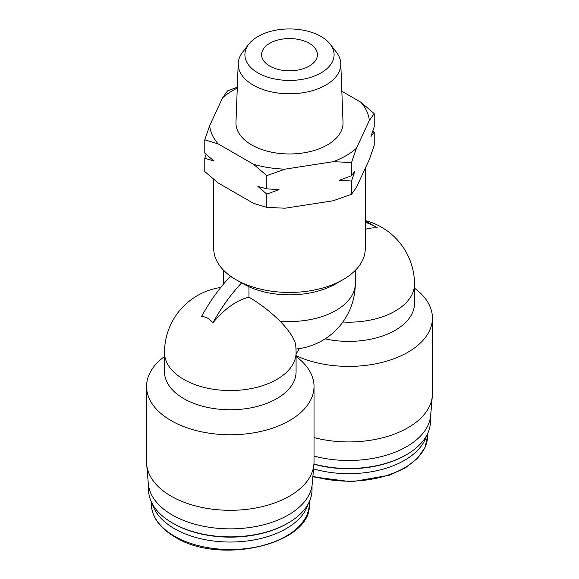 <?xml version="1.0" encoding="UTF-8"?>
<svg xmlns="http://www.w3.org/2000/svg" width="579" height="579" viewBox="0 0 579 579"><rect width="100%" height="100%" fill="white"/><g stroke="black" fill="none" stroke-linecap="round" stroke-linejoin="round"><path stroke-width="0.87" d="M206.124 154.275L204.785 158.335L204.785 171.572L218.138 182.942L253.443 203.323L266.803 207.376L285.042 208.208L333.272 200.747L351.518 194.276L356.403 187.393L369.33 159.551L374.215 145.365L374.215 132.121L372.876 130.905M365.255 222.423A119.614 69.06 120 0 1 375.069 226.476A119.614 69.06 120 0 1 377.443 227.952A65.304 37.7 120 0 0 365.255 229.349M296.079 352.568L296.079 371.776A65.789 37.982 0 0 1 230.297 409.758A65.789 37.982 0 0 1 164.508 371.776L164.508 352.568A65.789 37.982 0 0 0 230.297 390.55A65.789 37.982 0 0 0 296.079 352.568A65.789 65.789 0 0 0 295.601 344.614A46.045 11.616 40.6 0 0 280.026 321.135C270.632 311.871 260.282 303.874 248.963 297.15A65.304 37.7 120 0 0 212.833 322.988C210.083 318.986 206.319 316.814 201.557 316.474A119.614 69.06 120 0 1 230.297 276.393L230.594 276.219A75.755 43.736 0 0 0 235.935 279.643L230.297 276.393M248.963 297.15L248.963 286.771L241.573 282.899A119.614 69.06 120 0 0 212.833 322.988M241.573 282.899L235.935 279.643A75.755 43.736 0 0 0 241.87 282.726A75.755 43.736 0 0 0 343.065 279.643A75.755 43.736 0 0 0 365.255 248.717L365.255 168.323M299.314 348.601L296.079 354.182M342.855 322.033A65.789 37.982 180 0 0 414.492 284.202L414.492 303.41A65.789 37.982 180 0 1 325.116 338.867M414.492 288.161A83.731 48.339 180 0 1 432.433 318.059A83.731 48.339 180 0 1 384.789 361.68A83.731 48.339 180 0 1 296.079 355.658M432.433 318.059L432.433 393.59A83.731 48.339 180 0 1 432.332 395.978A83.731 48.339 180 0 1 314.021 437.586M432.332 395.978L430.66 415.461A82.059 47.377 180 0 1 314.021 456.057M430.443 417.307L430.443 421.317A81.733 47.189 180 0 1 406.501 454.681A81.733 47.189 180 0 1 313.948 464.025M406.501 454.681L405.705 455.145A80.611 46.537 180 0 1 313.934 464.22M426.535 435.726A78.947 45.582 180 0 1 313.529 468.903M164.508 356.519A83.731 48.339 0 0 0 146.567 386.425A83.731 48.339 0 0 0 230.297 434.764A83.731 48.339 0 0 0 314.021 386.425A83.731 48.339 0 0 0 296.079 356.519M146.567 386.425L146.567 461.955A83.731 48.339 0 0 0 146.668 464.344A83.731 48.339 0 0 0 171.087 496.138A83.731 48.339 0 0 0 260.412 507.059A83.731 48.339 0 0 0 313.919 464.344A83.731 48.339 0 0 0 314.021 461.955L314.021 386.425M152.465 504.092A78.947 45.582 0 0 0 174.474 528.692A78.947 45.582 0 0 0 254.268 539.889A78.947 45.582 0 0 0 308.122 504.092M148.557 485.672L148.557 489.682A81.733 47.189 0 0 0 172.499 523.047L173.295 523.51A80.611 46.537 0 0 0 287.293 523.51L288.089 523.047A81.733 47.189 0 0 0 312.03 489.682L312.03 485.672M173.295 523.51L172.499 523.047A81.733 47.189 0 0 0 288.089 523.047M146.668 464.344L148.34 483.827A82.059 47.377 0 0 0 172.274 514.984A82.059 47.377 0 0 0 259.812 525.689A82.059 47.377 0 0 0 312.247 483.827L313.919 464.344M213.745 179.389L213.745 248.717A75.755 43.736 0 0 0 230.594 276.219M248.963 286.771A65.789 37.982 0 0 0 336.023 283.717L343.065 279.643M341.842 91.258L360.862 102.244L374.215 113.607L369.33 120.483L356.403 148.333L351.518 162.518L333.272 161.686L285.042 169.148L266.803 175.625L253.443 164.255L218.138 143.874L204.785 139.814L209.67 125.629L222.597 97.786L227.482 90.91L237.318 87.205M374.215 132.121L370.944 136.543L374.215 126.852L374.215 113.607M351.518 194.276L351.518 181.032L354.789 171.341L351.518 175.755L351.518 162.518M266.803 207.376L266.803 194.139L279.02 189.608L266.803 188.863L266.803 175.625M351.518 175.755L339.294 180.286L351.518 181.032M204.785 158.335L213.731 160.861L204.785 153.059L204.785 139.814M266.803 188.863L257.85 186.337L266.803 194.139M269.763 66.086A27.908 16.111 0 0 0 300.183 69.581A27.908 16.111 0 0 0 317.408 54.694A27.908 16.111 0 0 0 289.5 38.576A27.908 16.111 0 0 0 261.592 54.694A27.908 16.111 0 0 0 269.763 66.086M257.973 72.896A44.59 25.744 0 0 0 314.788 75.892A44.59 25.744 0 0 0 330.204 44.185A44.59 25.744 0 0 0 289.5 28.95A44.59 25.744 0 0 0 248.796 44.185A44.59 25.744 0 0 0 257.973 72.896M248.796 44.185L242.681 52.081A51.292 29.609 0 0 0 238.222 63.516A51.292 29.609 0 0 0 253.233 85.113A51.292 29.609 0 0 0 309.649 91.402A51.292 29.609 0 0 0 340.778 63.516A51.292 29.609 0 0 0 336.319 52.081L330.204 44.185M238.222 63.516L235.971 122.372A53.543 30.911 0 0 0 251.641 144.916A53.543 30.911 0 0 0 310.532 151.481A53.543 30.911 0 0 0 343.029 122.372L340.778 63.516M237.281 88.102A79.953 46.161 0 0 0 222.597 97.786M209.67 125.629A79.953 46.161 0 0 0 218.138 143.874M253.443 164.255A79.953 46.161 0 0 0 285.042 169.148M333.272 161.686A79.953 46.161 0 0 0 356.403 148.333M369.33 120.483A79.953 46.161 0 0 0 360.862 102.244M427.649 433.541L427.649 435.589A78.947 45.582 180 0 1 312.906 476.206M174.474 536.176A78.947 45.582 0 0 0 260.507 546.062A78.947 45.582 0 0 0 309.237 503.947C312.646 543.869 220.078 565.857 174.8 536.907C159.536 527.867 151.72 516.881 151.351 503.947A78.947 45.582 0 0 0 174.474 536.176M223.711 283.551A65.789 37.982 0 0 0 223.711 283.855A65.789 65.789 0 0 1 223.711 283.551L223.711 270.407M280.026 321.135A65.789 37.982 0 0 0 355.289 283.551L355.289 270.407M414.492 284.202A65.789 65.789 0 0 0 365.255 220.534M427.649 435.589L425.058 447.401L417.488 458.358L405.488 467.781L389.833 475.106L351.728 481.808L312.848 476.821M309.237 503.947L309.237 501.906M151.351 503.947L151.351 501.906M220.765 287.474A65.789 65.789 0 0 0 164.508 352.568M375.069 226.476L365.255 220.809M295.985 349.021A65.789 65.789 0 0 0 355.289 283.551"/></g></svg>

